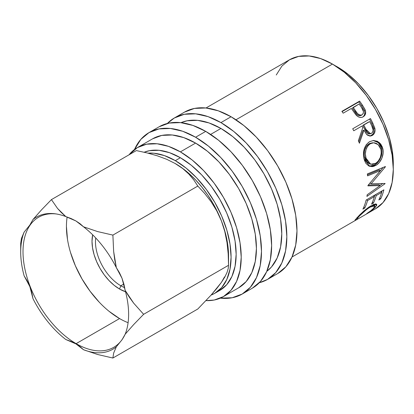 <?xml version="1.0" encoding="UTF-8"?>
<svg xmlns="http://www.w3.org/2000/svg" width="414" height="414" viewBox="0 0 414 414"><rect width="100%" height="100%" fill="white"/><g stroke="black" fill="none" stroke-linecap="round" stroke-linejoin="round"><path stroke-width="0.62" d="M67.14 217.024A75.115 43.366 -120 0 0 119.553 318.568L76.124 343.641A75.115 43.366 60 0 1 27.05 277.447A75.115 43.366 60 0 1 38.564 217.257A75.115 43.366 60 0 1 56.294 213.96A75.115 43.366 -120 0 0 23.976 263.863A75.115 43.366 -120 0 0 76.124 343.641L75.928 343.884L71.13 341.493L65.805 339.506A76.311 44.06 60 0 1 32.991 298.68L31.743 292.496L29.844 286.581L27.277 280.987L24.136 275.864A76.311 44.06 60 0 1 24.136 232.104L29.813 225.102L32.991 219.513A76.311 44.06 60 0 1 55.409 213.831A76.311 44.06 60 0 1 65.805 216.579L71.141 218.571L75.928 220.957L65.805 216.579L61.37 212.625L57.541 208.444L51.429 199.615L41.503 209.867L32.991 219.513A76.311 44.06 60 0 1 65.805 216.579L57.541 208.444L51.429 199.615L41.503 209.867L32.991 219.513L29.813 225.102L24.136 232.104L21.456 238.392L20.7 243.334L20.7 252.002A76.311 44.06 60 0 1 24.136 232.104L21.456 238.392L20.7 243.334M95.717 237.946A35.847 20.695 -120 0 0 120.821 285.769L119.553 289.039A38.952 22.491 60 0 1 92.669 234.816L92.011 241.331L92.539 247.841L94.107 254.713L96.653 261.684L100.079 268.479L104.25 274.844L109.011 280.532L114.181 285.324L119.553 289.039L120.821 285.769A35.847 20.695 60 0 1 95.717 237.946M184.478 112.132A93.202 53.81 -120 0 1 231.079 116.748L243.934 125.633L256.297 137.101L267.692 150.712L277.68 165.942L285.877 182.201L291.963 198.875L295.715 215.316L296.983 230.893L295.715 245.01L291.963 257.12L285.877 266.761L277.68 273.561A93.202 53.81 -120 0 0 291.963 198.875A93.202 53.81 -120 0 0 231.079 116.748L220.941 122.601A93.202 53.81 60 0 1 281.825 204.728A93.202 53.81 60 0 1 267.542 279.414A93.202 53.81 60 0 1 259.314 282.721L267.542 279.414L275.734 272.614L281.825 262.973L285.577 250.863L286.845 236.746L285.577 221.169L281.825 204.728L275.734 188.059L267.542 171.794L257.555 156.564L246.159 142.954L233.796 131.486L220.941 122.601L231.079 116.748L218.225 110.786L205.861 107.982L194.466 108.432L184.478 112.132L174.341 117.985A93.202 53.81 60 0 1 220.941 122.601L208.082 116.639L195.724 113.834L184.328 114.29L174.341 117.985A93.202 53.81 60 0 0 167.365 123.455L174.341 117.985M159.131 126.767A93.202 53.81 -120 0 1 205.732 131.383L218.592 140.268L230.95 151.736L242.345 165.346L252.333 180.576L260.53 196.836L266.616 213.51L270.368 229.951L271.636 245.528L270.368 259.64L266.616 271.755L260.53 281.391L252.333 288.191A93.202 53.81 -120 0 0 266.616 213.51A93.202 53.81 -120 0 0 205.732 131.383L195.594 137.236A93.202 53.81 60 0 1 256.478 219.363A93.202 53.81 60 0 1 242.195 294.049A93.202 53.81 60 0 1 220.341 298.147L232.207 297.744L242.195 294.043L250.387 287.249L256.478 277.608L260.23 265.498L261.498 251.381L260.23 235.804L256.478 219.363L250.387 202.689L242.195 186.429L232.207 171.199L220.812 157.589L208.449 146.121L195.594 137.236L205.732 131.383L192.877 125.421L180.514 122.616L169.119 123.067L159.131 126.767L148.993 132.62A93.202 53.81 60 0 1 195.594 137.236L182.74 131.274L170.377 128.469L158.981 128.92L148.993 132.62A93.202 53.81 60 0 0 134.514 149.49L140.796 139.42L148.993 132.62M144.186 152.233L149.407 150.691L159.048 150.303L169.507 152.678L180.385 157.724L175.319 160.648A78.862 45.53 60 0 1 226.836 230.143A78.862 45.53 60 0 1 214.747 293.335A78.862 45.53 60 0 1 211.099 295.084L214.747 293.335L221.681 287.58L226.836 279.424L230.008 269.178L231.079 257.234L230.008 244.053L226.836 230.143L221.681 216.036L214.747 202.275L206.296 189.389L196.655 177.87L186.196 168.167L175.319 160.648L180.385 157.724L191.263 165.243L201.727 174.946L211.368 186.46L219.818 199.346L226.753 213.106L231.902 227.214L235.08 241.129L236.151 254.31L235.08 266.249L231.902 276.5L226.753 284.656L219.818 290.411A78.862 45.53 -120 0 0 231.902 227.219A78.862 45.53 -120 0 0 180.385 157.724A78.862 45.53 -120 0 0 144.186 152.238M217.205 291.73A78.862 45.53 -120 0 0 219.818 290.411L214.747 293.335M337.534 66.99L348.417 74.51L358.876 84.213L368.517 95.732L376.968 108.618L383.902 122.378L389.056 136.485L392.229 150.396L393.243 166.407A78.862 45.53 -120 0 0 337.534 66.99A78.862 45.53 -120 0 0 335.061 65.629L337.534 66.99M152.58 138.83L161.796 135.414L172.312 134.995L183.728 137.588L195.594 143.089L207.461 151.291L218.871 161.874L229.392 174.439L238.609 188.499L246.175 203.512L251.795 218.897L255.257 234.076L256.426 248.452L255.257 261.482L251.795 272.66L246.175 281.561L238.609 287.839A86.029 49.67 -120 0 0 251.795 218.902A86.029 49.67 -120 0 0 195.594 143.089L180.385 151.871A86.029 49.67 60 0 1 236.585 227.679A86.029 49.67 60 0 1 223.4 296.615A86.029 49.67 60 0 1 205.991 300.616L214.183 300.031L223.4 296.615L230.965 290.343L236.585 281.442L240.048 270.264L241.217 257.234L240.048 242.858L236.585 227.679L230.965 212.289L223.4 197.276L214.183 183.221L203.667 170.656L192.251 160.073L180.385 151.871L195.594 143.089A86.029 49.67 -120 0 0 152.58 138.83L137.37 147.607A86.029 49.67 60 0 1 180.385 151.871L168.519 146.37L157.108 143.777L146.587 144.196L137.37 147.607L129.028 154.815A86.029 49.67 60 0 1 137.37 147.607M220.941 128.454L210.622 134.415L220.941 128.454A86.029 49.67 -120 0 0 180.985 122.663L187.144 120.779L197.659 120.36L209.075 122.953L220.941 128.454A86.029 49.67 -120 0 1 276.309 201.566A86.029 49.67 -120 0 1 266.813 271.32L271.522 266.926L277.142 258.025L280.604 246.847L281.774 233.822L280.604 219.441L277.142 204.268L271.522 188.877L263.956 173.864L254.739 159.804L244.219 147.244L232.808 136.656L220.941 128.454M332.468 64.066L235.97 119.781L332.468 64.066A86.029 49.67 -120 0 0 289.453 59.807L298.67 56.392L309.186 55.973L320.602 58.565L332.468 64.066L344.334 72.269L355.745 82.852L366.266 95.417L375.482 109.472L383.048 124.485L388.668 139.875L392.13 155.053L393.3 169.429L392.13 182.46L388.668 193.638L383.048 202.539L375.482 208.816A86.029 49.67 -120 0 0 388.668 139.875A86.029 49.67 -120 0 0 332.468 64.066M355.409 114.207L356.144 115.087C358.472 117.498 360.827 118.068 363.218 116.784C365.5 115.361 366.178 113.12 365.246 110.062L364.398 110.662L361.639 105.824A84.239 48.635 -120 0 0 358.897 101.901A84.239 48.635 60 0 1 361.639 105.824L362.421 105.125L361.639 105.824L364.398 110.662L365.246 110.062L362.421 105.125A86.029 49.67 -120 0 0 359.621 101.12L358.897 101.901L342.067 111.62L358.897 101.901L359.621 101.12A86.029 49.67 60 0 1 362.421 105.125L364.988 109.436L365.676 112.096L365.091 114.911L362.804 117.002L361.531 117.416L359.647 117.338L357.784 116.5L355.616 114.466L352.376 109.917A86.029 49.67 -120 0 0 351.362 108.452L343.175 113.182A86.029 49.67 -120 0 0 341.881 111.361L359.621 101.12L341.881 111.361A86.029 49.67 -120 0 1 343.175 113.182L351.362 108.452A86.029 49.67 -120 0 1 352.376 109.917M370.468 118.539A86.029 49.67 60 0 1 372.735 122.999L374.981 128.795L375.094 130.436L374.277 133.463L372.295 135.445L369.868 136.077L367.42 135.135L366.369 134.136L363.978 130.167L359.414 143.239A86.029 49.67 -120 0 0 358.379 140.708L362.767 127.672A86.029 49.67 -120 0 0 361.95 126.047L353.763 130.772A86.029 49.67 -120 0 0 352.723 128.78L370.468 118.539L352.723 128.78A86.029 49.67 -120 0 1 353.763 130.772L361.95 126.047A86.029 49.67 -120 0 1 362.767 127.672L358.379 140.708A86.029 49.67 -120 0 1 359.414 143.239L363.978 130.167L366.654 134.457L370.556 136.051L372.295 135.445C374.629 133.934 375.488 131.538 374.867 128.252L372.735 122.999L371.741 123.325L373.821 128.475L374.867 128.252L373.821 128.475C374.411 131.709 373.542 134.074 371.208 135.569L372.295 135.445L369.997 136.082L372.631 134.395L373.619 132.677L374.028 130.617L373.594 127.667L371.741 123.325L372.735 122.999A86.029 49.67 -120 0 0 370.468 118.539M376.714 164.85L373.945 166.283L372.088 166.671L368.641 165.879L365.831 163.261L364.403 160.228L363.59 156.642L363.435 154.091L364.211 149.019L366.292 144.631L369.547 141.681L373.438 140.486L377.382 141.262L380.668 143.948L382.313 146.975L383.105 150.567L383.131 153.118L381.889 158.164L379.286 162.505L376.714 164.85M367.932 185.87A86.029 49.67 -120 0 0 367.942 185.462L380.523 170.532L367.56 175.878A86.029 49.67 -120 0 0 367.358 173.921L385.382 166.526A86.029 49.67 60 0 1 385.408 166.801L371.12 183.811L385.077 183.464A86.029 49.67 60 0 1 385.041 183.707L366.913 196.412A86.029 49.67 -120 0 0 367.187 194.751L380.197 185.581L367.932 185.87A86.029 49.67 -120 0 0 367.942 185.462L380.523 170.532L379.26 169.931L380.523 170.532L367.56 175.878A86.029 49.67 -120 0 0 367.358 173.921L385.382 166.526A86.029 49.67 -120 0 1 385.408 166.801L385.082 166.651L385.408 166.801L371.12 183.811L369.857 183.045L371.12 183.811L385.077 183.464A86.029 49.67 -120 0 1 385.041 183.707L384.735 183.48L385.041 183.707L366.913 196.412A86.029 49.67 -120 0 0 367.187 194.751L380.197 185.581L378.939 184.66L368.284 185.068L378.939 184.66L380.197 185.581L367.932 185.87M383.876 189.824A86.029 49.67 60 0 1 380.663 198.896L378.841 199.946A86.029 49.67 -120 0 0 381.651 192.417L376.191 195.568A86.029 49.67 60 0 1 373.381 203.098L371.56 204.149A86.029 49.67 -120 0 0 374.37 196.619L367.549 200.557A86.029 49.67 60 0 1 364.739 208.092L362.918 209.142A86.029 49.67 -120 0 0 366.131 200.065L383.876 189.824L366.131 200.065A86.029 49.67 -120 0 1 362.918 209.142L364.739 208.092A86.029 49.67 -120 0 0 367.549 200.557L374.37 196.619L373.485 195.822L374.37 196.619A86.029 49.67 -120 0 1 371.56 204.149L373.381 203.098A86.029 49.67 -120 0 0 376.191 195.568L381.651 192.417L380.766 191.62L381.651 192.417A86.029 49.67 -120 0 1 378.841 199.946L380.663 198.896L379.752 197.913L380.663 198.896A86.029 49.67 -120 0 0 383.876 189.824M355 220.258L355.662 220.108L355.347 219.596L355.662 220.108L357.639 218.82C356.796 219.135 357.096 218.514 358.545 216.967L358.177 216.455L358.545 216.967C361.401 213.624 365.257 210.343 370.121 207.109L369.666 206.581L370.121 207.109L374.654 205.867L373.625 208.232C372.119 209.836 369.821 211.611 366.737 213.567L370.784 210.762L373.625 208.232L374.774 206.301L374.442 205.706L373.79 205.629L370.861 206.7L366.871 209.272L359.512 215.932L357.225 218.597L357.639 218.82L355.662 220.108L355.062 220.295L355.067 220L359.616 214.959L364.532 210.4L369.179 206.891L374.261 204.257L376.316 204.123L376.756 204.521L376.74 205.215L374.696 207.952L366.887 213.634C370.716 211.306 373.552 209.173 375.384 207.243L376.668 204.366L370.949 205.805L363.611 211.192L356.723 218.023M123.869 284.009L120.821 285.769L123.869 284.009M124.707 287.668A35.847 20.695 60 0 1 120.821 285.769A35.847 20.695 -120 0 0 124.707 287.668M276.267 74.981L281.887 66.08L289.453 59.807L205.986 107.992M147.938 153.139A78.862 45.53 60 0 1 175.319 160.648L164.436 155.607L153.977 153.232L147.933 153.139M174.853 163.313L182.745 168.56L188.836 174.04L193.804 179.93L197.814 186.072L204.785 193.592L211.156 201.799L216.765 210.866L221.412 220.921L224.492 229.91L226.732 238.816L228.088 247.484L228.544 255.769A75.276 43.46 -120 0 0 221.412 220.921A75.276 43.46 -120 0 0 175.319 163.577L182.263 168.115L189.094 173.626L195.687 180.018L201.928 187.175L207.719 194.984L212.956 203.31L217.547 212.004L221.412 220.921L224.797 231.514L227.012 242.583L228.197 253.906L228.544 265.281L228.197 268.572L227.038 272.428L224.843 276.992L221.412 282.389M224.492 276.95L221.412 282.384L216.848 288.382L211.233 294.934L197.814 308.999L112.893 358.027L113.653 353.075L116.329 346.797A76.311 44.06 60 0 1 83.514 349.726L97.606 354.498L112.893 358.027L197.814 308.999L211.233 294.934L221.412 282.384L224.843 276.992L227.038 272.428L228.197 268.572L228.544 265.281L143.627 314.309L133.696 303.183L129.23 297.05L125.183 290.442A76.311 44.06 60 0 1 125.183 334.201L133.712 324.54L143.627 314.309L133.696 303.183L125.183 290.442L122.006 278.265L116.329 267.625L114.714 259.65L113.648 251.495L112.893 235.1L97.611 231.576L83.514 226.8A76.311 44.06 60 0 1 116.329 267.625L113.648 251.495L112.893 235.1L97.611 231.576L83.514 226.8L75.928 220.957L80.073 223.726L83.514 226.8A76.311 44.06 60 0 1 116.329 267.625L119.46 272.722L122.006 278.265L123.931 284.232L125.183 290.442A76.311 44.06 60 0 1 125.183 334.201L133.712 324.54L143.627 314.309L228.544 265.281L228.197 253.906M227.012 242.583L224.797 231.514L221.412 220.921L216.765 210.866L211.156 201.799L204.785 193.592L197.814 186.072L112.893 235.1L197.814 186.072L193.804 179.93L188.836 174.04L182.745 168.56L175.319 163.577L166.713 159.302L157.216 155.778L146.98 152.901L136.351 150.587L51.429 199.615L136.351 150.587L146.98 152.901L157.216 155.778L166.713 159.302L175.319 163.577A75.276 43.46 -120 0 0 175.039 163.416M109.192 311.406L119.553 318.568L76.124 343.641A75.115 43.366 -120 0 0 125.401 333.653A75.115 43.366 60 0 1 113.679 347.362A75.115 43.366 60 0 1 76.124 343.641L75.928 343.884L83.514 349.726L80.062 346.647L75.928 343.884L65.805 339.506A76.311 44.06 60 0 1 32.991 298.68L29.844 286.581L24.136 275.864A76.311 44.06 60 0 1 20.7 252.002M125.183 334.201L122.042 339.744L116.329 346.797A76.311 44.06 60 0 1 83.514 349.726L97.606 354.498L112.893 358.027L113.653 353.075L116.329 346.797L122.042 339.744L125.111 334.383M374.654 205.867L373.563 204.506M357.639 218.82L357.184 218.846L356.671 218.074M375.596 204.009L374.484 205.649M374.763 206.389L375.384 207.243L374.763 206.389M373.34 204.35L373.687 204.92M374.344 205.81L375.658 203.828M375.307 194.771L376.191 195.568L375.307 194.771M374.799 195.061A84.239 48.635 60 0 1 374.328 196.578A84.239 48.635 -120 0 0 374.799 195.061M372.471 202.12L373.381 203.098L372.471 202.12M366.659 199.76L367.549 200.557L366.659 199.76M366.157 200.055A84.239 48.635 60 0 1 366.033 200.469A84.239 48.635 -120 0 0 366.157 200.055M363.828 207.109L364.739 208.092L363.828 207.109M382.081 190.859A84.239 48.635 60 0 1 381.61 192.375A84.239 48.635 -120 0 0 382.081 190.859M382.65 183.568L379.995 185.431L382.65 183.568M383.136 167.453L377.62 174.087L383.136 167.453M379.26 169.931L367.456 174.837L379.26 169.931M375.793 165.429L374.551 164.979L369.153 166.133L370.84 166.237L374.551 164.979L375.793 165.429C380.88 162.816 384.627 154.412 382.671 148.124L379.234 142.457L373.687 140.475L369.547 141.681C364.268 145.676 362.441 151.477 364.061 159.074L369.816 166.392L375.793 165.429M373.159 140.506L378.339 142.613L381.475 147.922L382.671 148.124L381.475 147.922C383.395 154.101 379.638 162.345 374.551 164.979L378.039 162.071L380.657 157.786L381.91 152.818L381.899 150.313L381.128 146.794L379.498 143.844L376.238 141.236L373.159 140.506M364.812 149.697L366.499 146.137L367.736 144.765L369.919 143.342L372.683 142.758M369.707 163.908L367.125 162.407L365.267 159.54L364.294 155.804L364.356 151.684M373.713 142.773L369.153 143.736C364.869 147.001 363.373 151.669 364.667 157.734L365.862 157.941C364.527 151.757 366.002 147.022 370.287 143.736L373.718 142.773L378.142 144.6L380.875 149.273C381.905 155.467 380.109 160.192 375.488 163.447L370.696 164.213L365.862 157.941L364.667 157.734L369.402 163.825L370.696 164.213M362.964 130.462L363.978 130.167L362.964 130.462L358.871 141.904L362.964 130.462M369.567 119.056A84.239 48.635 60 0 1 371.741 123.325A84.239 48.635 -120 0 0 369.567 119.056M369.552 133.882L367.777 133.603L366.307 132.242L362.799 125.375L368.714 121.959L362.799 125.375L364.75 129.406L369.469 133.893L370.556 133.722L365.764 129.116L364.75 129.406L365.764 129.116L363.771 124.997L362.799 125.375L369.681 121.581L363.771 124.997L367.353 132.014L368.838 133.411L369.723 133.717L371.461 133.396L370.556 133.722M371.751 125.784A86.029 49.67 -120 0 0 369.681 121.581A86.029 49.67 -120 0 1 371.751 125.784C373.578 128.842 373.48 131.378 371.461 133.396L372.698 131.988L373.092 129.929L371.751 125.784M362.695 117.064L363.689 116.184L364.563 114.585L364.806 112.66L364.398 110.662C365.298 113.664 364.605 115.879 362.317 117.297M359.461 115.775L358.452 115.532L356.744 114.316L352.433 108.147L354.793 111.713C356.407 114.885 358.54 116.117 361.199 115.397L360.351 115.723M361.199 115.397L362.074 114.844C359.399 115.532 357.235 114.264 355.595 111.04L354.793 111.713L355.595 111.04L353.183 107.402L352.433 108.147L359.098 103.986L353.183 107.402L357.582 113.7L360.278 115.206L362.074 114.844L361.199 115.397M361.66 107.769A86.029 49.67 -120 0 0 359.098 103.986A86.029 49.67 -120 0 1 361.66 107.769C363.87 110.554 364.004 112.908 362.074 114.844L363.233 113.514L363.471 111.594L361.66 107.769M381.087 150.251L380.585 148.331L379.265 145.837L376.652 143.534L374.447 142.825L372.652 142.856L371.053 143.342L368.869 144.765L367.637 146.147L365.96 149.759L365.35 153.894L366.136 158.888L368.346 162.723L369.567 163.711L372.424 164.43L374.727 163.84L376.952 162.412L378.287 161.036L380.326 157.465L381.227 153.34L381.087 150.251M66.437 226.567L67.461 239.121M70.483 252.374L75.389 265.814L81.998 278.917L90.045 291.192L99.225 302.163M125.525 291.73L119.553 289.039A38.952 22.491 60 0 0 125.525 291.73M119.553 318.568A75.115 43.366 -120 0 0 128.092 322.697M277.68 273.561L267.542 279.414M252.333 288.191L242.195 294.049M238.609 287.839L223.4 296.615M375.482 208.816L292.02 257.001M228.544 255.769L228.544 265.281"/></g></svg>
